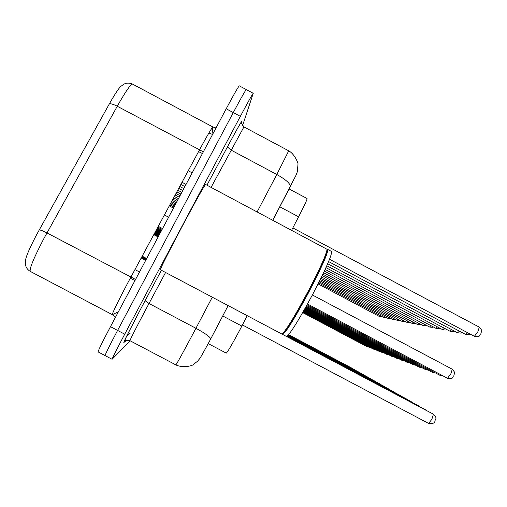 <?xml version="1.0" encoding="UTF-8"?>
<svg xmlns="http://www.w3.org/2000/svg" width="507" height="507" viewBox="0 0 507 507"><rect width="100%" height="100%" fill="white"/><g stroke="black" fill="none" stroke-linecap="round" stroke-linejoin="round"><path stroke-width="0.76" d="M247.232 315.696L239.64 330.279C231.972 344.614 227.51 352.232 226.255 353.126L208.231 343.613M289.136 188.972L307.084 198.541C307.318 199.302 304.485 205.392 298.604 216.812L291.633 230.235M30.198 271.346C26.497 269.033 24.925 265.719 25.483 261.403C25.185 258.424 28.912 249.482 36.675 234.589L109.354 103.872C115.811 92.439 119.982 86.38 121.857 85.702C124.728 82.958 128.258 82.407 132.441 84.048M105.164 355.546L105.095 355.591C105.26 354.304 109.43 345.913 117.599 330.425L233.277 112.579C241.186 97.769 245.534 90.107 246.307 89.587L246.269 89.809M130.267 333.118L126.471 336.515M105.069 355.578L98.098 351.909C98.187 350.578 102.313 342.168 110.482 326.673L226.198 108.796C234.12 93.985 238.505 86.342 239.355 85.867L246.256 89.562M130.223 340.831L112.091 359.273C112.332 358.024 116.54 349.659 124.722 334.176L240.35 116.356C248.253 101.546 252.556 93.858 253.253 93.301L242.53 125.73M112.066 359.26L105.095 355.591C105.26 354.304 109.43 345.913 117.599 330.425L233.277 112.579C241.186 97.769 245.534 90.107 246.307 89.587L253.215 93.282M281.734 333.955L282.158 333.898C286.138 330.361 294.706 316.355 307.857 291.867C320.221 268.108 326.616 253.912 327.034 249.279L205.582 184.447C204.061 186.031 196.431 199.695 182.685 225.444C168.565 252.194 161.125 266.955 160.358 269.718L281.734 333.955M282.38 333.752L282.805 333.695C286.759 330.196 295.239 316.33 308.256 292.095C320.494 268.583 326.819 254.527 327.23 249.926L327.18 249.761M282.348 333.834L282.583 334.405C285.714 332.903 294.428 318.884 308.731 292.336C322.129 266.511 328.441 252.201 327.661 249.406L327.123 249.564M282.583 334.405L286.404 336.426C289.605 334.969 298.363 320.963 312.667 294.428C326.058 268.602 332.332 254.273 331.477 251.434L327.756 249.457M222.725 315.956L241.845 326.071M279.807 206.805L298.604 216.812M212.883 126.972L132.593 84.124C130.812 83.928 125.698 91.304 117.256 106.255L43.881 238.563C33.798 257.955 29.267 268.894 30.274 271.384L112.294 314.644M115.431 317.344L112.32 314.657C112.465 312.781 117.618 302.197 127.777 282.9L199.409 150.028C207.578 134.976 212.091 127.301 212.934 126.997L216.007 127.986M39.191 229.969C40.446 229.899 43.032 230.881 46.961 232.909L135.559 279.452M203.345 151.815L117.256 106.255C113.397 104.271 110.76 103.479 109.354 103.872M110.482 326.673L124.722 334.176M226.198 108.796L240.35 116.356M118.321 311.9L112.37 314.644M212.94 127.168L211.951 134.304M198.56 151.606L199.644 150.154M202.439 153.532L198.788 151.732M134.957 280.586L130.502 278.368M209.144 341.921L210.716 338.91L209.112 341.952C198.554 361.377 200.474 357.403 197.73 361.06L193.3 364.603C192.033 365.978 182.431 368.196 175.853 364.875C176.956 363.595 182.64 353.303 192.901 334.018L195.93 328.283L149.001 303.497L145.953 309.226C135.73 328.568 130.388 339.05 129.931 340.679C127.263 340.178 125.438 340.387 124.437 341.306L126.699 336.097L141.681 307.134L161.397 270.269M125.977 340.495L123.816 342.542L126.573 340.305M123.816 342.542C123.828 341.458 129.779 329.658 141.675 307.141L145.116 300.676M257.144 211.888L276.809 174.497L231.021 150.078L227.459 146.891L206.957 185.182L227.472 146.853C237.181 128.791 242.042 120.197 242.042 121.072L241.503 122.757M288.717 150.833C295.359 154.394 298.762 165.003 297.983 164.167L297.362 171.702L295.949 175.397L272.791 220.215L290.372 186.601C290.391 183.642 285.866 179.611 276.809 174.497L288.717 150.833L243.93 126.915L211.083 187.375M210.709 338.949L228.15 305.594L210.716 338.91C210.19 336.921 205.265 333.378 195.93 328.283L212.281 297.197M165.58 272.481L149.001 303.497L145.11 300.702L161.403 270.269M241.522 123.112L242.042 121.072M243.899 126.896C241.402 123.252 240.591 121.636 241.465 122.035C239.76 124.253 235.096 132.536 227.459 146.891L227.472 146.853M431.85 419.308L433.453 414.213C437.896 419.6 435.374 417.375 435.044 420.962C434.55 423.212 432.408 424.036 428.618 423.434L431.85 419.308M452.288 369.216C456.693 374.66 454.139 372.22 453.854 375.795C451.68 377.056 454.766 379.128 447.497 378.26L450.761 374.058L452.288 369.216L312.382 294.966M479.292 327.142C483.729 332.478 481.162 330.349 480.889 333.771C478.76 335.026 481.644 337.237 474.387 336.306L477.809 331.908L479.292 327.142L292.837 227.916M426.21 410.378L427.205 410.911M419.264 406.443L420.221 406.95M412.717 402.729L413.642 403.217M406.538 399.224L407.432 399.7M442.592 375.655L439.816 375.237L440.691 374.654M435.234 372.81L432.585 372.398L433.403 371.84M428.295 370.123L425.766 369.717L426.533 369.185M400.695 395.916L401.557 396.366M395.168 392.779L395.992 393.217M389.921 389.801L390.72 390.225M421.742 367.581L419.321 367.182L420.043 366.681M415.544 365.179L413.224 364.787L413.902 364.311M409.669 362.898L407.444 362.511L408.084 362.061M384.94 386.98L385.713 387.386M380.199 384.293L380.953 384.693M375.693 381.739L376.416 382.12M371.397 379.306L372.094 379.673M367.296 376.98L367.974 377.341M404.098 360.737L401.956 360.357L402.558 359.926M398.8 358.683L396.747 358.31L397.317 357.898M393.762 356.725L391.784 356.358L392.323 355.965M388.964 354.862L387.056 354.501L387.57 354.12M384.388 353.087L382.551 352.726L383.038 352.365M363.373 374.762L364.032 375.11M359.628 372.639L360.268 372.975M356.041 370.604L356.662 370.934M352.606 368.659L353.208 368.976M380.022 351.389L378.247 351.034L378.71 350.692M375.852 349.767L374.134 349.418L374.578 349.089M371.859 348.208L370.199 347.872L370.617 347.555M368.038 346.725L366.434 346.389L366.834 346.085M470.369 334.17C470.819 334.791 469.286 334.912 465.775 334.525L467.606 332.7M462.061 332.548C462.473 333.131 461.009 333.232 457.675 332.846L459.393 331.128M454.234 331.014C454.595 331.565 453.195 331.648 450.039 331.261L451.648 329.645M446.851 329.569C447.168 330.082 445.824 330.152 442.826 329.772L444.347 328.238M439.867 328.194C439.772 328.758 438.485 328.809 436.014 328.359L437.44 326.907M433.257 326.895C433.472 327.357 432.237 327.402 429.556 327.021L430.906 325.646M426.989 325.659L423.434 325.754L424.708 324.448M421.038 324.48L417.616 324.55L418.826 323.308M415.379 323.365L412.09 323.409L413.23 322.224M409.992 322.294L406.823 322.319L407.907 321.185M404.865 321.273L401.804 321.28L402.837 320.196M399.966 320.304L397.013 320.285L397.995 319.252M395.289 319.372L392.437 319.34L393.375 318.352M390.821 318.478L388.064 318.434L388.951 317.49M386.543 317.623L383.875 317.566L384.724 316.66M382.443 316.805L379.863 316.736L380.675 315.867M209.619 133.284L212.547 134.494M175.853 364.875L129.931 340.679M433.453 414.213L286.537 336.464M282.494 334.322L281.867 333.986M145.667 260.421L141.161 258.038M139.514 271.999L134.938 269.578M428.618 423.434L242.428 324.949M447.497 378.26L307.502 304.01M162.57 228.6L158.266 226.318M168.616 217.211L164.388 214.968M474.387 336.306L329.544 259.273M186.031 184.428L182.013 182.292M192.172 172.862L188.23 170.764M426.083 410.049L286.861 336.369M145.756 260.249L141.257 257.867M419.143 406.132L287.076 336.23M145.845 260.091L141.339 257.708M412.609 402.438L287.26 336.097M145.921 259.939L141.421 257.556M406.443 398.952L287.418 335.957M145.997 259.793L141.504 257.41M439.816 375.237L307.052 304.827M162.145 229.392L157.842 227.111M432.585 372.398L306.627 305.594M161.752 230.14L157.443 227.852M425.766 369.717L306.222 306.323M161.378 230.843L157.062 228.556M282.805 333.695L282.158 333.898M327.23 249.926L327.034 249.279M400.606 395.656L287.564 335.824M146.073 259.66L141.573 257.277M395.08 392.538L287.697 335.697M146.143 259.527L141.643 257.15M389.845 389.572L287.818 335.571M146.206 259.407L141.707 257.024M419.321 367.182L305.841 307.008M161.023 231.509L156.701 229.221M413.224 364.787L305.48 307.654M160.687 232.136L156.365 229.848M407.444 362.511L305.138 308.269M160.37 232.732L156.042 230.444M384.87 386.765L287.932 335.457M146.263 259.292L141.77 256.91M380.136 384.091L288.033 335.342M146.327 259.178L141.827 256.802M375.63 381.543L288.134 335.235M146.377 259.077L141.884 256.7M371.339 379.122L288.23 335.127M146.434 258.976L141.941 256.599M367.239 376.802L288.318 335.032M146.485 258.881L141.992 256.504M401.956 360.357L304.808 308.845M160.073 233.302L155.738 231.008M396.747 358.31L304.498 309.397M159.787 233.841L155.453 231.541M391.784 356.358L304.206 309.923M159.515 234.348L155.18 232.054M387.056 354.501L303.921 310.423M159.255 234.836L154.914 232.536M382.551 352.726L303.655 310.899M159.008 235.299L154.667 232.998M363.323 374.591L288.401 334.937M146.529 258.792L142.042 256.415M359.583 372.48L288.477 334.842M146.58 258.703L142.087 256.327M355.996 370.452L288.553 334.753M146.624 258.621L142.131 256.244M352.568 368.513L288.629 334.671M146.662 258.538L142.175 256.162M378.247 351.034L303.395 311.355M158.773 235.742L154.426 233.442M374.134 349.418L303.148 311.786M158.545 236.167L154.198 233.866M370.199 347.872L302.913 312.198M158.33 236.573L153.982 234.266M366.434 346.389L302.685 312.597M158.127 236.959L153.773 234.652M465.775 334.525L328.606 261.58M184.878 186.589L180.853 184.447M457.675 332.846L327.687 263.729M183.8 188.623L179.757 186.468M450.039 331.261L326.8 265.744M182.786 190.537L178.73 188.382M442.826 329.772L325.95 267.639M181.823 192.343L177.754 190.182M436.014 328.359L325.133 269.426M180.917 194.054L176.835 191.88M429.556 327.021L324.347 271.112M180.055 195.67L175.967 193.497M423.434 325.754L323.599 272.703M179.244 197.204L175.143 195.024M417.616 324.55L322.877 274.211M178.47 198.662L174.364 196.475M412.09 323.409L322.192 275.643M177.735 200.043L173.616 197.857M406.823 322.319L321.533 277.006M177.032 201.361L172.912 199.169M401.804 321.28L320.899 278.299M176.366 202.616L172.234 200.423M397.013 320.285L320.291 279.528M175.733 203.814L171.588 201.615M392.437 319.34L319.708 280.707M175.124 204.961L170.973 202.756M388.064 318.434L319.15 281.829M174.541 206.051L170.384 203.846M383.875 317.566L318.611 282.906M173.983 207.103L169.826 204.891M379.863 316.736L318.092 283.933M173.451 208.104L169.287 205.893"/></g></svg>
